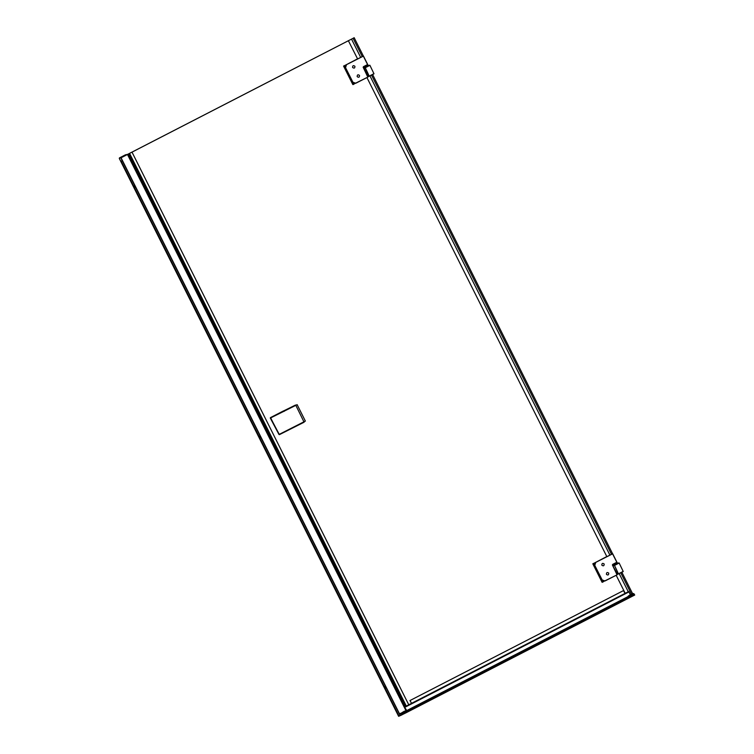 <?xml version="1.0" encoding="UTF-8"?>
<svg xmlns="http://www.w3.org/2000/svg" width="754" height="754" viewBox="0 0 754 754"><rect width="100%" height="100%" fill="white"/><g stroke="black" fill="none" stroke-linecap="round" stroke-linejoin="round"><path stroke-width="1.13" d="M132.016 152.138L353.089 38.303L128.246 154.042L132.016 152.138L131.139 152.487L131.997 152.129L408.762 704.783L406.302 706.046L404.983 706.677L128.303 154.023M408.762 704.783L411.58 703.312M343.598 66.135L363.334 56.135A115.909 6.663 -116.7 0 1 367.584 64.552L367.584 64.552A78.482 2.262 -26.6 0 1 363.522 66.635L363.155 67.238L367.82 77.106L352.825 84.552L343.598 66.135L356.859 59.198M358.631 58.558L363.183 56.069M344.569 65.73L353.918 84.194L352.825 84.552M363.569 66.72L363.324 67.568L367.905 77.068L355.841 83.223L352.834 82.243L345.53 67.653L346.529 64.627L363.353 56.022L367.679 64.608L363.569 66.72M359.498 75.447C357.98 74.326 357.217 74.712 357.189 76.625C358.706 77.747 359.479 77.351 359.498 75.447M352.608 67.464C354.163 68.576 354.927 68.19 354.917 66.295C353.362 65.183 352.599 65.579 352.608 67.464M371.241 75.24L373.956 73.835A93.684 2.696 153.4 0 1 371.26 75.23L370.497 75.617L371.26 75.23M370.497 75.617A93.684 2.696 153.4 0 1 369.187 76.295L365.247 67.728A118.529 68.831 62.2 0 1 369.168 76.145A93.845 2.696 -26.6 0 0 373.937 73.685L369.922 65.325L367.368 65.494M370.516 75.607L368.282 76.625M362.099 56.296L363.4 55.928L368.056 65.23M367.255 65.579L363.73 67.37L363.447 66.814M363.701 67.332L367.848 65.306L368.188 65.984L363.664 68.256M592.842 563.851L612.578 553.851A115.909 6.663 -116.7 0 1 616.819 562.267L616.819 562.267A78.482 2.262 -26.6 0 1 612.766 564.35L612.389 564.953L617.055 574.831L602.069 582.267L592.842 563.851L606.093 556.914M607.875 556.273L612.502 553.785M593.803 563.455L603.162 581.918L602.069 582.267M603.143 581.918L602.182 582.314M612.814 564.435L612.559 565.283L617.14 574.784L605.085 580.938L602.069 579.958L594.765 565.368L595.773 562.343L612.597 553.738L616.923 562.324L612.814 564.435M608.732 573.163C607.224 572.041 606.452 572.427 606.433 574.341C607.95 575.462 608.714 575.066 608.732 573.163M601.843 565.189C603.398 566.292 604.171 565.905 604.152 564.011C602.606 562.899 601.833 563.295 601.843 565.189M623.19 571.56L623.19 571.56A93.684 2.696 153.4 0 1 620.495 572.946L623.19 571.551M612.983 566.122L617.469 574.275L617.008 574.454L619.75 573.332A93.684 2.696 153.4 0 1 618.431 574.011L614.482 565.453A118.529 68.831 62.2 0 1 618.412 573.86A93.845 2.696 -26.6 0 0 623.181 571.4L619.157 563.04L617.092 563.049M611.343 554.011L612.634 553.643L617.29 562.946M616.489 563.295L613.096 565.048L612.682 564.529M612.568 565.302L616.602 563.219M617.083 563.021L617.422 563.7L612.908 565.981M362.203 56.493L353.089 38.303L354.173 37.7L363.249 55.824M348.367 40.707L357.566 58.859M630.372 594.831L628.713 591.513L625.113 593.341M628.261 591.749L619.185 573.624M609.854 554.991L369.95 75.9M360.619 57.276L351.524 39.104M371.515 75.098L611.437 554.209M620.759 572.814L631.494 594.256M625.207 593.304L616.178 575.274M606.81 556.575L366.934 77.558M270.422 417.641L295.832 405.341L270.677 417.904L278.989 434.502L305.37 421.09L297.133 404.644L295.832 405.341L304.116 422.202L279.395 434.653L270.422 417.641L282.873 411.232L284.315 411.232L283.702 410.864L295.521 405.039M270.3 418.065L278.989 434.502M282.91 411.213L297.133 404.644M628.233 591.758L405.077 707.205L411.627 703.407L409.988 700.541L623.454 590.608L625.057 593.398L627.714 592.022M625.057 593.398L411.58 703.322M406.783 710.551L404.681 707.365M404.512 707.026L405.011 706.818M410.449 703.897L411.627 703.407M400.374 715.574L121.074 157.784A117.304 3.374 -26.6 0 0 127.473 154.485L120.819 157.897L122.252 160.753L120.838 161.337L119.32 158.51L398.63 716.3M385.275 686.583L385.841 687.686M134.608 186.012L135.173 187.105M259.942 436.302L260.507 437.395M120.885 157.869L400.204 715.65L398.687 716.272M398.819 716.215L120.932 161.299M385.756 687.931L385.03 686.508L385.756 687.931M135.079 187.36L134.353 185.927L135.079 187.36M260.413 437.65L259.696 436.217L260.413 437.65M399.931 714.698L121.074 157.784M128.425 154.674L404.936 706.847M406.086 711.173A1.734 0.631 62.8 0 1 406.104 711.192L406.83 712.379L400.299 715.612L400.025 715.028L400.299 715.612M400.233 713.35L399.988 713.878L400.233 713.35L401.401 714.292L406.472 711.682L406.104 711.192A1.819 0.669 -117.2 0 0 405.624 710.947L406.491 711.672M630.504 597.206L629.647 595.83A2.111 0.773 -117.2 0 0 628.93 595.575L627.95 596.452A1.819 0.669 62.8 0 0 627.875 596.697A1.734 0.631 -117.2 0 1 628.638 596.668L629.392 597.771L634.717 595.038L633.86 593.7L634.34 594.341M628.638 596.668L628.666 596.574A2.724 1.876 130.9 0 1 629.647 595.83L632.851 593.964M628.93 595.575L633.068 593.445L634.293 594.359L629.034 597.074L629.392 597.771M364.484 67.898L365.124 67.606A78.284 2.253 -26.6 0 0 366.133 67.087M613.728 565.613L614.359 565.321A78.284 2.253 -26.6 0 0 615.368 564.803M352.947 84.599L353.909 84.203M344.606 65.607L343.636 66.003M368.414 76.644L364.078 68.265L365.247 67.728A78.444 2.253 153.4 0 0 369.922 65.325M363.277 55.805L362.589 56.314M362.721 56.248L362.146 56.38M367.321 66.475A78.284 2.253 -26.6 0 0 369.799 65.202M593.85 563.323L592.88 563.719M619.157 563.04A78.444 2.253 153.4 0 1 614.482 565.453L613.332 565.792M612.512 553.53L611.824 554.03M611.956 553.973L611.381 554.096M616.555 564.19A78.284 2.253 -26.6 0 0 619.034 562.918M283.061 411.147L283.872 411.448L283.061 411.147M304.069 421.788L305.37 421.09M628.308 591.899L405.039 706.875M405.077 707.205L628.346 592.229M406.302 706.046L129.565 153.401M128.689 153.844L405.426 706.479M405.341 706.526L128.595 153.882M406.18 710.862L127.549 154.447L406.189 710.852M121.026 161.252L398.904 716.168M399.017 716.111L121.149 161.205M120.942 157.84L400.261 715.631M406.104 710.899L127.398 154.334L119.424 157.925L125.513 154.787L127.313 154.561M121.224 157.699L120.894 157.313L120.847 157.878M119.302 158.349L127.398 154.325M125.513 154.787L119.424 157.925M406.255 711.314L628.723 596.753M406.519 711.729L628.987 597.159M629.279 597.715L406.802 712.276M406.849 712.36L629.232 597.837L406.849 712.36M399.969 713.887L404.342 711.229A2.111 0.773 62.8 0 1 405.058 711.484L405.916 712.86M401.637 715.056L401.288 714.349L401.75 714.999M401.288 714.349L400.845 713.727A2.017 0.735 -116.2 0 0 399.959 713.981L400.025 715.028M400.845 713.727L405.058 711.484A2.724 1.876 -49.1 0 1 406.104 711.192M399.931 714.669L399.959 713.981M628.959 597.111L628.666 596.574A1.819 0.669 62.8 0 0 627.95 596.452L627.856 596.838M127.784 154.89L128.35 154.598L127.633 154.598M367.424 76.05L367.773 76.738M367.387 65.541L367.075 64.919M616.668 573.766L617.008 574.454M616.631 563.257L616.32 562.635M632.597 593.69L621.852 572.248M612.484 553.54L372.617 74.523M279.395 434.653L304.116 422.193M628.883 591.852L628.374 592.107M128.246 154.042L404.983 706.677M125.532 154.777L127.492 154.466M405.878 711.022L628.327 596.461M404.342 711.229L405.624 710.947"/></g></svg>
